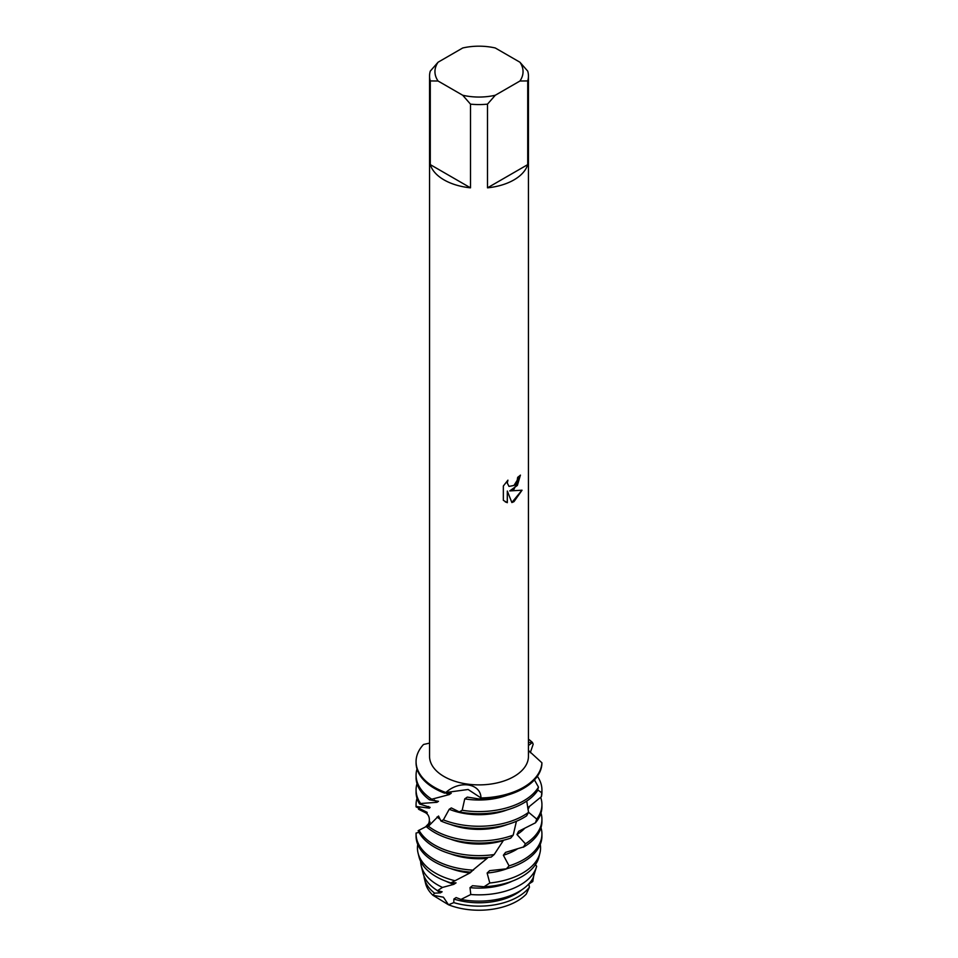 <?xml version="1.0" encoding="UTF-8"?>
<svg xmlns="http://www.w3.org/2000/svg" width="958" height="958" viewBox="0 0 958 958"><rect width="100%" height="100%" fill="white"/><g stroke="black" fill="none" stroke-linecap="round" stroke-linejoin="round"><path stroke-width="1.44" d="M526.289 894.077L529.463 887.12A55.109 31.818 180 0 1 517.967 896.832A55.109 31.818 180 0 1 453.817 902.628L448.488 904.771A53.947 31.147 180 0 0 517.14 901.107A53.947 31.147 180 0 0 526.289 894.077A53.947 31.147 180 0 1 517.14 901.107A53.947 31.147 180 0 1 448.488 904.771L432.884 895.239A53.947 31.147 180 0 1 425.172 881.156M513.967 489.299L509.728 490.915L522.038 490.209L513.967 501.669L511.871 502.543L507.321 491.059L507.321 502.687L503.345 500.339L503.345 486.005L507.92 480.162L507.297 483.012L509.009 486.401L513.967 485.455L517.2 480.329L517.679 477.347A49.445 28.548 0 0 0 520.445 475.132L513.967 489.299M513.967 179.888A49.445 28.548 180 0 1 487.502 187.828L487.502 104.147A49.445 28.548 180 0 1 470.498 104.147L470.498 187.828A49.445 28.548 180 0 1 430.286 164.62L430.286 80.927A49.445 28.548 180 0 1 429.555 76.017A49.445 28.548 180 0 1 430.286 71.108L438.069 62.222L462.714 47.984A44.056 25.435 180 0 1 495.286 47.984L519.931 62.222A44.056 25.435 180 0 1 519.931 81.023L527.714 80.927L527.714 164.62A49.445 28.548 180 0 1 513.967 179.888M519.931 62.222L527.714 71.108A49.445 28.548 180 0 1 528.445 76.017L528.445 756.341A49.445 28.548 180 0 1 513.967 776.531A49.445 28.548 180 0 1 460.079 782.71A49.445 28.548 180 0 1 429.555 756.341L429.555 76.017M429.555 743.109L423.532 744.474A62.929 36.332 180 0 0 445.829 792.517C459.421 780.004 480.772 783.237 480.988 797.954L468.115 789.488L445.829 792.517L468.115 789.488L480.988 797.954L479.635 799.044A62.929 36.332 0 0 0 523.499 788.398A62.929 36.332 0 0 0 541.845 764.664L541.905 762.784L528.445 750.449M541.905 762.784A62.929 36.332 180 0 1 523.499 787.332A62.929 36.332 180 0 1 480.988 797.954A62.929 36.332 180 0 0 523.499 787.332A62.929 36.332 180 0 0 541.905 762.784L541.893 762.784M520.386 475.192L517.368 485.431L509.728 490.915M508.973 486.377L507.237 482.976L507.788 480.293M505.177 501.812L507.249 502.639L507.321 491.059M511.859 502.495L521.954 490.233M528.445 742.426L532.48 742.486L528.445 745.492L532.48 742.486L533.175 744.222L530.289 752.713M531.451 881.456L532.78 881.504L528.756 884.102M528.445 739.169A62.929 36.332 180 0 1 532.48 742.486A62.929 36.332 180 0 0 528.445 739.169M430.286 80.927L438.069 81.023A44.056 25.435 180 0 1 438.069 62.222M438.069 81.023L462.714 95.249L470.498 104.147M487.502 104.147L495.286 95.249A44.056 25.435 180 0 1 462.714 95.249M495.286 95.249L519.931 81.023M528.445 76.017A49.445 28.548 180 0 1 527.714 80.927M470.498 187.828L430.286 164.62M527.714 164.62L487.502 187.828M448.488 904.771L443.422 897.203L432.884 895.239A53.947 31.147 180 0 1 425.603 883.492L424.442 878.833A55.109 31.818 180 0 1 423.963 875.971M432.872 895.239L434.585 893.167A55.109 31.818 180 0 1 424.442 878.833M431.447 799.044A62.929 36.332 180 0 1 416.071 775.25L416.071 777.393A62.929 36.332 0 0 0 429.495 799.822L449.218 794.589A51.9 29.961 180 0 1 445.302 792.841M449.218 794.589L451.254 793.236L445.099 792.913M538.48 787.129A62.929 36.332 180 0 1 523.499 800.936A62.929 36.332 180 0 1 462.187 810.264L459.277 811.893A62.929 36.332 0 0 0 523.499 803.079A62.929 36.332 0 0 0 537.402 790.925L538.48 787.129L534.444 779.896M416.071 775.25A62.929 36.332 180 0 1 417.017 768.975M416.071 761.634L416.071 762.712A62.929 36.332 0 0 0 434.501 788.398A62.929 36.332 0 0 0 444.644 793.152L445.829 792.517A62.929 36.332 180 0 1 416.071 761.634A62.929 36.332 180 0 1 423.532 744.474M537.713 789.883L541.737 792.769L541.426 796.649A62.929 36.332 0 0 0 541.929 792.074L541.929 789.931A62.929 36.332 180 0 1 541.737 792.769M537.354 776.315A62.929 36.332 180 0 1 541.929 789.931M528.553 812.336A62.929 36.332 180 0 1 523.499 815.617A62.929 36.332 180 0 1 443.374 819.88L440.908 820.994A62.929 36.332 0 0 0 523.499 817.761A62.929 36.332 0 0 0 526.613 815.833L528.553 812.336L526.732 801.068M416.071 789.931L416.071 792.074A62.929 36.332 0 0 0 419.556 804.001L420.622 803.511A62.929 36.332 180 0 1 416.071 789.931A62.929 36.332 180 0 1 417.017 783.656M440.908 820.994L438.536 816.024L428.43 826.239L426.681 826.946L430.166 822.084L425.496 826.91L418.143 830.706A62.929 36.332 0 0 0 434.501 847.123A62.929 36.332 0 0 0 491.203 857.075L494.172 854.56A62.929 36.332 180 0 1 434.501 844.98A62.929 36.332 180 0 1 418.993 830.251M541.426 796.649L527.702 807.857M507.381 824.503A51.9 29.961 180 0 1 450.619 824.503M529.451 806.432A51.9 29.961 180 0 1 527.966 809.342M426.681 826.946A62.929 36.332 0 0 0 434.501 832.442A62.929 36.332 0 0 0 510.638 838.166L513.225 835.101A62.929 36.332 180 0 1 434.501 830.299A62.929 36.332 180 0 1 428.43 826.239M513.225 835.101L516.41 821.293M528.529 812.24L536.731 819.078L535.45 822.814A62.929 36.332 0 0 0 541.929 806.756L541.929 804.612A62.929 36.332 180 0 1 536.731 819.078M540.647 797.295A62.929 36.332 180 0 1 541.929 804.612M416.071 804.612L416.071 806.756A62.929 36.332 0 0 0 416.071 806.864L416.155 806.48A62.929 36.332 180 0 1 416.071 804.612A62.929 36.332 180 0 1 417.017 798.337M535.45 822.814L518.625 831.305A51.9 29.961 180 0 1 518.625 831.305L516.961 834.526L525.427 843.818L523.319 847.231A62.929 36.332 0 0 0 523.499 847.123A62.929 36.332 0 0 0 541.929 821.437L541.929 819.294A62.929 36.332 180 0 1 525.427 843.818M494.172 854.56L503.321 840.561A51.9 29.961 180 0 1 450.619 839.184M524.649 828.359A51.9 29.961 180 0 1 516.961 834.526M540.983 813.019A62.929 36.332 180 0 1 541.929 819.294M523.499 846.956L505.561 852.369L503.369 855.231L509.081 865.888L506.375 868.834A62.929 36.332 0 0 0 523.499 861.805A62.929 36.332 0 0 0 541.929 836.118L541.929 833.975A62.929 36.332 180 0 1 523.499 859.661A62.929 36.332 180 0 1 509.081 865.888M425.496 826.91C429.28 826.335 432.154 815.761 424.813 812.36L418.526 809.247A62.929 36.332 180 0 1 419.341 807.738M473.468 870.163A62.929 36.332 180 0 1 434.501 859.661A62.929 36.332 180 0 1 416.071 833.975L416.071 836.118A62.929 36.332 0 0 0 434.501 861.805A62.929 36.332 0 0 0 470.45 872.115L487.071 858.38A51.9 29.961 180 0 1 450.619 853.865M487.071 858.38L488.101 857.386M455.05 880.749A61.551 35.542 180 0 1 435.471 873.133A61.551 35.542 180 0 1 418.059 853.027L419.005 856.847A60.605 34.991 0 0 0 436.141 876.63A60.605 34.991 0 0 0 450.871 882.893L469.959 872.966L472.114 871.05M469.959 872.966A51.9 29.961 180 0 1 450.619 868.547M522.529 873.133A61.551 35.542 180 0 1 489.789 883.001L484.077 886.761A60.605 34.991 0 0 0 521.859 876.63A60.605 34.991 0 0 0 538.995 856.847L539.941 853.027A61.551 35.542 180 0 1 522.529 873.133M442.488 887.431A58.33 33.674 180 0 1 437.758 884.976A58.33 33.674 180 0 1 421.257 865.936L423.029 873.109A56.534 32.644 0 0 0 437.507 890.665L442.488 887.431L453.817 884.342L456.044 882.869L451.074 882.785M453.817 884.342A51.9 29.961 180 0 1 445.769 881.156M421.257 865.936A58.33 33.674 180 0 1 420.67 861.386M536.648 866.295A58.33 33.674 180 0 1 520.242 884.976A58.33 33.674 180 0 1 470.785 894.509L460.99 899.43A56.534 32.644 0 0 0 518.973 891.575A56.534 32.644 0 0 0 533.007 878.151L536.648 866.295L535.486 864.583M506.375 868.834L489.61 870.642L487.131 873.049L489.789 883.001M484.077 886.761L472.498 885.719L470.007 887.647L470.785 894.509M460.99 899.43L456.104 897.562L453.876 899.035L453.817 902.628M434.597 893.167L440.417 892.868L442.141 891.778L437.507 890.665M533.63 876.39L532.78 881.504M529.463 887.12L528.744 884.006M479.635 799.044L467.288 797.104L464.75 798.864L462.187 810.264M459.277 811.893L451.314 807.929A51.9 29.961 180 0 1 451.302 807.929L449.218 809.27L443.374 819.88M418.969 832.346L416.083 833.053A62.929 36.332 180 0 0 416.071 833.975M418.526 809.247L427.136 813.019L427.1 812.324L416.071 806.864M416.155 806.48L429.352 808.145L430.142 807.378L419.556 804.001M420.622 803.511L436.968 802.313L438.489 801.319L429.495 799.822M521.487 890.03A51.9 29.961 180 0 1 453.876 899.035M512.231 881.156A51.9 29.961 180 0 1 470.007 887.647M540.252 844.465A61.551 35.542 180 0 1 539.941 853.027M418.059 853.027A61.551 35.542 180 0 1 417.748 844.465M507.381 868.547A51.9 29.961 180 0 1 487.131 873.049M540.983 827.7A62.929 36.332 180 0 1 541.929 833.975M517.045 849.159A51.9 29.961 180 0 1 503.369 855.231M429.352 808.145A51.9 29.961 180 0 1 428.561 806.48M440.309 819.377A51.9 29.961 180 0 1 437.004 817.018M436.968 802.313A51.9 29.961 180 0 1 434.417 800.062M507.381 809.821A51.9 29.961 180 0 1 449.218 809.27M507.381 795.14A51.9 29.961 180 0 1 464.75 798.864M440.417 892.868A51.9 29.961 180 0 1 436.513 890.03"/></g></svg>

